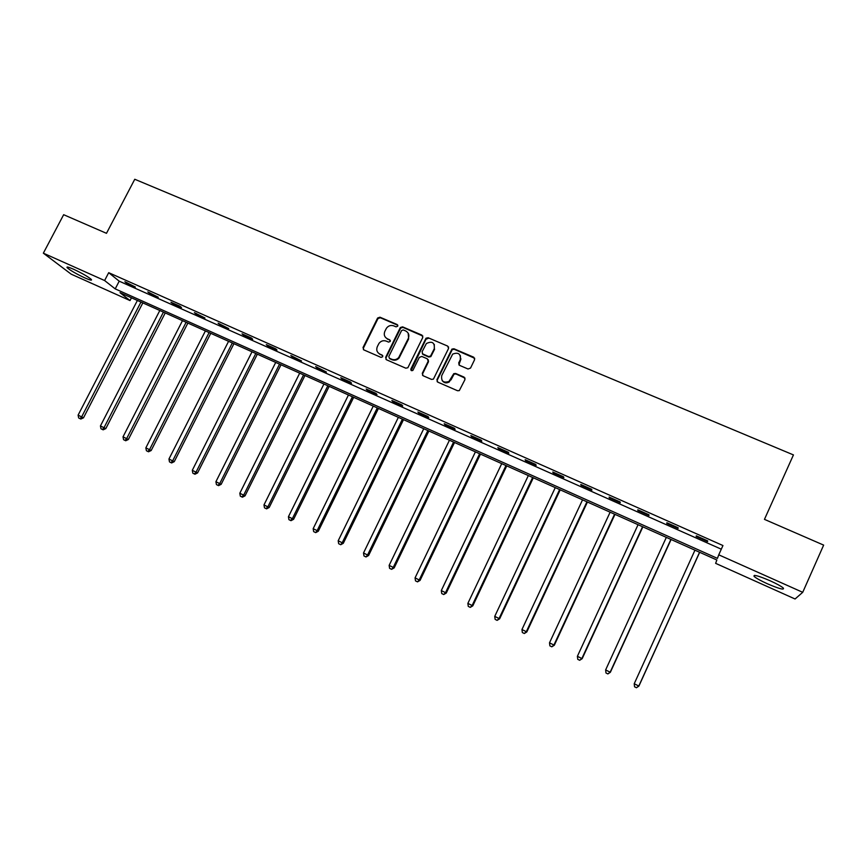 <?xml version="1.0" encoding="UTF-8"?>
<svg xmlns="http://www.w3.org/2000/svg" width="867" height="867" viewBox="0 0 867 867"><rect width="100%" height="100%" fill="white"/><g stroke="black" fill="none" stroke-linecap="round" stroke-linejoin="round"><path stroke-width="1.3" d="M397.758 326.187L397.184 324.551L379.963 317.203L377.611 318.026L363.024 347.548L363.826 349.889L381.036 357.399L382.737 356.738L382.163 355.091L379.93 354.115C376.939 352.425 376.072 349.921 377.329 346.605L378.977 343.397C380.96 340.904 383.409 340.146 386.324 341.132L388.557 342.097L390.258 341.435L389.684 339.799L387.451 338.834C384.46 337.155 383.582 334.662 384.84 331.357L386.444 328.225C388.416 325.678 390.876 324.908 393.824 325.884L396.056 326.848L397.758 326.187M397.845 325.277L380.342 317.745L377.99 318.568L363.425 348.057L363.425 349.65M382.791 355.73L379.93 354.115M390.323 340.482L387.451 338.834M767.447 583.805C760.662 580.717 756.23 578.256 754.138 576.436C752.957 574.301 758.224 575.721 769.961 580.695C776.789 583.805 781.254 586.276 783.356 588.097C784.429 590.221 779.13 588.78 767.447 583.805M84.89 277.928C76.437 273.961 70.541 270.569 67.225 267.773C66.185 266.451 68.287 266.938 73.532 269.225C82.062 273.235 87.979 276.627 91.263 279.402C92.292 280.724 90.168 280.236 84.89 277.928M468.05 369.006L470.543 368.063L474.628 359.61L473.74 357.215L453.95 348.772L451.945 349.098L436.903 379.713L437.759 382.119L457.548 390.735L459.304 390.605L464.994 379.54L464.116 377.134L455.63 373.471L453.744 373.688L448.987 381.469C443.427 383.171 441.01 381.209 441.737 375.595L452.672 354.115C458.329 351.98 460.865 353.834 460.279 359.675L458.686 362.97L459.553 365.354L468.05 369.006M43.35 253.175L63.659 214.702L106.478 233.321L134.764 179.263L793.446 454.915L764.456 519.366L823.65 545.105L802.723 592.313L795.061 598.989L715.633 563.344L716.857 559.995L120.014 292.678L130.028 300.567L71.17 274.156L43.35 253.175L104.614 280.54L115.203 288.884L717.442 558.381L718.754 554.815L802.723 592.313M718.754 554.815L722.948 545.538L108.7 272.682L104.614 280.54M422.782 337.469L421.947 335.117L402.602 326.859L400.348 327.52L385.631 357.399L386.444 359.751L405.778 368.182L407.858 367.749L422.782 337.469M428.125 337.751L447.686 346.096L448.553 348.469L433.424 379.128L431.506 379.388L423.118 375.736L422.272 373.352L428.19 361.214L427.333 358.83L421.796 356.445L419.335 357.388L412.898 370.382C411.402 371.022 410.73 370.556 410.871 368.984L425.99 338.228L428.125 337.751L447.686 346.096M108.7 272.682L119.213 281.179L721.29 549.19M126.615 283.151L135.371 287.042L124.902 281.742L126.615 283.151L126.885 282.631M149.449 293.306L158.303 297.251L147.802 291.93L149.449 293.306L149.72 292.786M172.555 303.58L181.506 307.568L179.946 306.224L170.972 302.236L172.555 303.58L172.826 303.06M195.909 313.973L204.97 318.005L194.392 312.651L195.909 313.973L196.18 313.442M219.535 324.486L228.704 328.56L218.094 323.185L219.535 324.486L219.806 323.955M243.443 335.117L252.698 339.235L251.354 337.978L242.056 333.849L243.443 335.117L243.703 334.575M267.61 345.868L276.985 350.04L275.706 348.805L266.31 344.632L267.61 345.868L267.881 345.326M292.06 356.749L301.543 360.965L290.835 355.535L292.06 356.749L292.331 356.207M316.802 367.749L326.393 372.019L315.653 366.568L316.802 367.749L317.073 367.207M341.836 378.879L351.536 383.203L350.496 382.065L340.753 377.73L341.836 378.879L342.107 378.337M367.164 390.15L376.982 394.518L376.018 393.412L366.167 389.034L367.164 390.15L367.435 389.597M392.784 401.551L402.722 405.973L401.844 404.9L391.873 400.467L392.784 401.551L393.054 400.988M418.718 413.082L428.775 417.558L427.973 416.518L417.883 412.031L418.718 413.082L418.989 412.519M444.966 424.754L455.142 429.284L454.427 428.276L444.218 423.735L444.966 424.754L445.237 424.191M471.518 436.567L481.824 441.151L481.207 440.187L470.868 435.592L471.518 436.567L471.8 436.003M498.406 448.532L508.831 453.17L508.3 452.238L497.842 447.589L498.406 448.532L498.677 447.957M525.619 460.637L536.174 465.33L535.741 464.441L525.153 459.727L525.619 460.637L525.89 460.063M553.168 472.894L563.853 477.641L563.517 476.785L552.788 472.016L553.168 472.894L553.439 472.309M581.063 485.292L591.879 490.115L591.641 489.291L580.782 484.469L581.063 485.292L581.334 484.707M609.295 497.864L620.252 502.73L620.111 501.95L609.122 497.062L609.295 497.864L609.577 497.268M637.895 510.576L648.982 515.507L648.949 514.781L637.809 509.829L637.895 510.576L638.166 509.98M666.842 523.451L678.081 528.458L678.146 527.765L666.875 522.747L666.842 523.451L667.124 522.855M696.168 536.5L707.548 541.561L707.721 540.91L696.299 535.839L696.168 536.5L696.439 535.893M434.302 344.416L434.313 348.642C434.746 342.541 432.102 340.829 426.38 343.527L422.088 351.753L422.814 354.354M131.459 297.804L130.028 300.567M119.213 281.179L115.203 288.884M385.425 337.317L387.82 339.355M378.034 352.728L380.32 354.614M422.858 336.06L402.96 327.401L400.706 328.051L386.01 357.887L385.999 359.458M403.274 329.926L401.562 330.587L388.806 356.575L389.381 358.223L391.743 359.252C394.344 360.206 396.663 359.642 398.679 357.594L408.303 338.444C409.549 335.117 408.66 332.614 405.637 330.934L403.274 329.926M408.194 333.199L408.639 338.964L399.037 358.082C397.021 360.141 394.713 360.694 392.112 359.751L389.749 358.721M448.64 347.103L447.99 346.616M428.233 359.74L428.504 361.702L422.597 373.829L422.576 375.357M428.439 338.282L425.99 339.225L411.164 370.469M422.359 353.725L428.471 356.51L430.52 356.131L434.313 348.642M434.616 349.152L430.834 356.63L428.786 357.009L423.259 354.625M460.334 355.578L460.561 360.173L458.881 364.855M442.127 380.494C443.991 383.041 446.375 383.528 449.279 381.935L450.688 379.475M465.07 378.12L455.912 373.948L454.037 374.176L450.97 379.952M474.726 358.288L454.232 349.282L452.238 349.607L437.206 380.19L437.174 381.708M137.387 300.459L78.095 415.141L83.492 417.818L142.838 302.897M80.1 418.663L78.669 417.97L80.837 419.043L80.1 418.663L81.661 416.864L140.963 302.063M78.669 417.97L78.095 415.141M83.492 417.818L80.837 419.043M159.81 310.505L100.431 425.935L105.807 428.601L165.239 312.933M102.436 429.468L100.995 428.775L103.151 429.837L102.436 429.468L104.029 427.669L163.43 312.12M100.995 428.775L100.431 425.935M105.807 428.601L103.151 429.837M182.482 320.66L123.016 436.838L128.359 439.493L187.879 323.077M125.032 440.393L123.569 439.688L125.715 440.75L125.032 440.393L126.658 438.594L186.134 322.296M123.569 439.688L123.016 436.838M128.359 439.493L125.715 440.75M205.403 330.923L145.851 447.871L151.172 450.515L210.779 333.329M147.867 451.436L146.404 450.732L148.528 451.783L147.867 451.436L149.536 449.648L209.099 332.581M146.404 450.732L145.851 447.871M151.172 450.515L148.528 451.783M228.585 341.305L168.946 459.022L174.245 461.656L233.927 343.7M170.972 462.61L169.488 461.894L171.601 462.945L170.972 462.61L172.674 460.821L232.323 342.974M169.488 461.894L168.946 459.022M174.245 461.656L171.601 462.945M252.015 351.796L192.301 470.304L197.578 472.927L257.347 354.18M194.338 473.913L192.832 473.187L194.945 474.227L194.338 473.913L196.061 472.125L255.798 353.498M192.832 473.187L192.301 470.304M197.578 472.927L194.945 474.227M275.717 362.417L215.916 481.716L221.172 484.317L281.016 364.79M217.964 485.336L216.447 484.599L218.549 485.639L217.964 485.336L219.73 483.548L279.542 364.129M216.447 484.599L215.916 481.716M221.172 484.317L218.549 485.639M299.689 373.157L239.812 493.247L245.036 495.848L304.967 375.509M241.871 496.899L240.322 496.152L242.413 497.192L241.871 496.899L243.67 495.111L303.558 374.88M240.322 496.152L239.812 493.247M245.036 495.848L242.413 497.192M323.933 384.016L263.98 504.919L269.182 507.509L329.178 386.357M266.039 508.593L264.489 507.834L266.57 508.864L266.039 508.593L267.881 506.805L327.845 385.761M264.489 507.834L263.98 504.919M269.182 507.509L266.57 508.864M348.458 394.994L288.429 516.732L293.599 519.3L353.671 397.335M290.499 520.417L288.928 519.658L290.998 520.677L290.499 520.417L292.374 518.639L352.414 396.772M288.928 519.658L288.429 516.732M293.599 519.3L290.998 520.677M373.265 406.103L313.171 528.675L318.308 531.233L378.445 408.422M315.241 532.381L313.648 531.612L315.707 532.631L317.159 530.604L377.275 407.902M313.648 531.612L313.171 528.675M318.308 531.233L315.707 532.631M398.365 417.341L338.195 540.77L343.299 543.306L403.513 419.65M340.276 544.487L338.661 543.707L340.709 544.725L342.227 542.72L402.407 419.162M338.661 543.707L338.195 540.77M343.299 543.306L340.709 544.725M460.973 358.905L460.475 360.022M423.746 428.721L363.511 552.994L368.594 555.519L428.872 431.007M365.603 556.744L363.977 555.953L366.004 556.961L367.597 554.967L427.843 430.552M363.977 555.953L363.511 552.994M368.594 555.519L366.004 556.961M449.442 440.219L389.142 565.371L394.182 567.885L454.525 442.495M391.234 569.131L389.586 568.34L391.602 569.337L393.271 567.365L453.582 442.083M389.586 568.34L389.142 565.371M394.182 567.885L391.602 569.337M475.43 451.859L415.065 577.888L420.072 580.391L480.481 454.124M417.179 581.681L415.499 580.868L417.504 581.865L419.249 579.915L479.624 453.744M415.499 580.868L415.065 577.888M420.072 580.391L417.504 581.865M501.722 463.639L441.303 590.568L446.277 593.05L506.74 465.882M443.427 594.372L441.737 593.559L443.72 594.545L445.54 592.616L505.97 465.546M441.737 593.559L441.303 590.568M446.277 593.05L443.72 594.545M528.339 475.56L467.866 603.389L472.797 605.849L533.313 477.793M469.99 607.225L468.278 606.391L470.261 607.377L472.147 605.459L532.631 477.489M468.278 606.391L467.866 603.389M472.797 605.849L470.261 607.377M555.27 487.622L494.743 616.372L499.641 618.821L560.212 489.833M496.878 620.23L495.144 619.385L497.105 620.36L499.089 618.474L559.616 489.573M495.144 619.385L494.743 616.372M499.641 618.821L497.105 620.36M582.537 499.836L521.956 629.518L526.822 631.945L587.436 502.026M524.101 633.387L522.346 632.542L524.297 633.506L526.345 631.642L586.937 501.809M522.346 632.542L521.956 629.518M526.822 631.945L524.297 633.506M610.13 512.191L549.505 642.826L554.327 645.232L614.985 514.369M551.661 646.717L549.884 645.861L551.813 646.815L553.948 644.972L614.584 514.185M549.884 645.861L549.505 642.826M554.327 645.232L551.813 646.815M638.058 524.698L577.389 656.297L582.169 658.682L642.87 526.854M579.557 660.21L577.758 659.332L579.665 660.286L581.898 658.465L642.566 526.724M577.758 659.332L577.389 656.297M582.169 658.682L579.665 660.286M666.333 537.367L605.632 669.931L610.357 672.293L671.101 539.502M607.8 673.865L605.979 672.987L607.875 673.93L610.184 672.131L670.895 539.415M605.979 672.987L605.632 669.931M610.357 672.293L607.875 673.93M694.955 550.187L634.221 683.738L638.903 686.079L699.68 552.301M636.4 687.694L634.557 686.805L636.432 687.737L638.838 685.97L699.582 552.257M634.557 686.805L634.221 683.738M638.903 686.079L636.432 687.737M397.541 325.092L397.184 324.551M377.925 318.688L377.546 318.146M380.342 317.745L379.963 317.203M400.521 328.344L400.164 327.802M402.96 327.401L402.602 326.859M754.138 576.436L754.615 575.363M67.225 267.773L67.593 267.058M377.99 318.568L377.611 318.026"/></g></svg>
